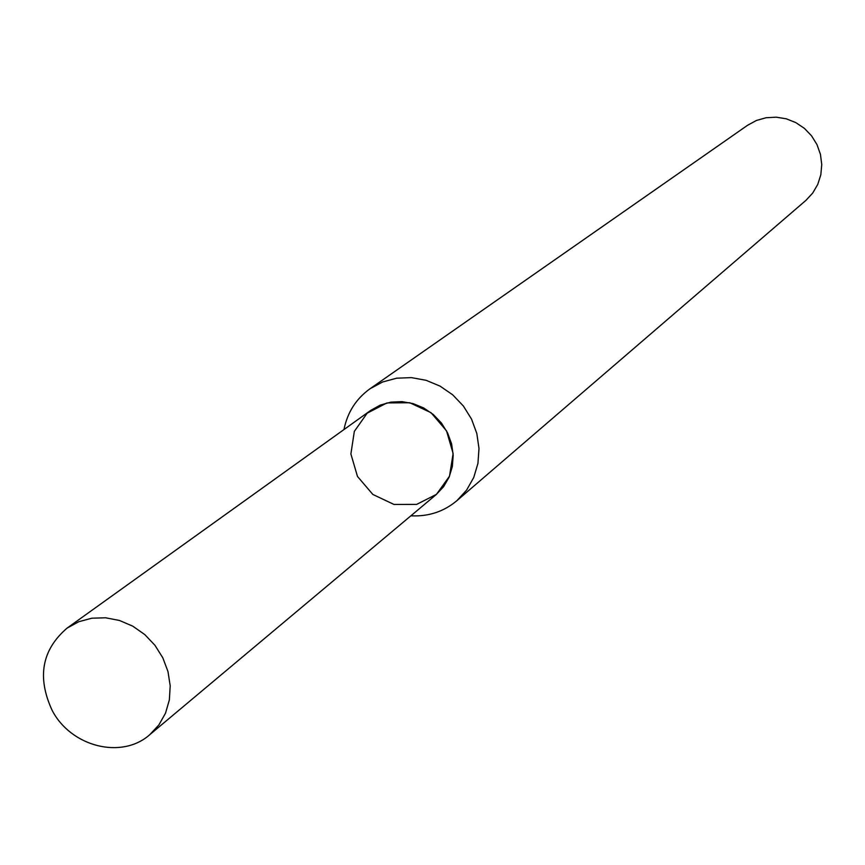 <?xml version="1.0" encoding="UTF-8"?>
<svg xmlns="http://www.w3.org/2000/svg" width="865" height="865" viewBox="0 0 865 865"><rect width="100%" height="100%" fill="white"/><g stroke="black" fill="none" stroke-linecap="round" stroke-linejoin="round"><path stroke-width="1.3" d="M357.494 476.464L372.847 494.456L393.932 504.425L416.627 504.403L436.468 494.348L449.508 476.204L453.119 453.519L446.524 430.846L431.04 412.702L409.761 402.744L386.958 402.928L367.182 413.178L354.326 431.397L350.887 453.984L357.494 476.464M410.886 515.8C428.37 516.708 443.691 511.691 456.828 500.738L466.581 490.141L473.739 477.502L477.945 463.391L478.994 448.481L476.82 433.473L471.522 419.082L463.359 405.999L452.719 394.84L440.09 386.136L426.099 380.308L411.394 377.616L396.678 378.189L382.654 381.973L369.971 388.796C356.099 398.808 347.427 412.389 343.967 429.559M456.828 500.738L805.866 200.431L812.711 193.068L817.782 184.353L820.842 174.676L821.75 164.512L820.442 154.338L816.993 144.617L811.554 135.816L804.396 128.366L795.832 122.614L786.296 118.819L776.219 117.175L766.098 117.737L756.388 120.484L747.565 125.284L369.971 388.796M52.127 710.338C70.984 746.819 121.695 759.675 149.742 734.709L158.868 724.957L165.518 713.171L169.356 699.915L170.2 685.815L167.983 671.564L162.815 657.832L154.954 645.301L144.769 634.575L132.756 626.163L119.489 620.475L105.627 617.783L91.831 618.205L78.769 621.719L67.048 628.141C41.834 649.853 36.86 677.241 52.127 710.338M149.742 734.709L436.079 494.683L443.572 486.736L449.086 477.21L452.352 466.538L453.195 455.239L451.595 443.864L447.605 432.943L441.42 423.017L433.343 414.562L423.764 407.988L413.135 403.609L401.987 401.63L390.839 402.139L380.243 405.112L370.685 410.399L67.048 628.141"/></g></svg>
